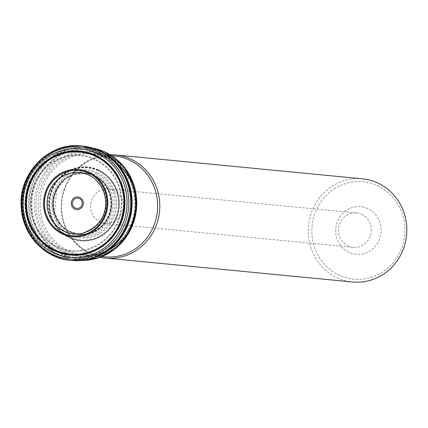 <?xml version="1.0" encoding="UTF-8"?>
<svg xmlns="http://www.w3.org/2000/svg" width="428" height="428" viewBox="0 0 428 428"><rect width="100%" height="100%" fill="white"/><g stroke="black" fill="none" stroke-linecap="round" stroke-linejoin="round"><path stroke-width="0.32" stroke-dasharray="2.14 1.6" d="M97.183 172.735A33.994 32.33 -84.5 0 0 51.97 207.938A33.994 32.33 -84.5 0 0 103.223 231.179A33.994 32.33 -84.5 0 0 97.183 172.735M104.614 153.438A54.945 52.253 95.5 0 1 114.378 247.898A54.945 52.253 95.5 0 1 31.533 210.335A54.945 52.253 95.5 0 1 104.614 153.438M104.657 153.32A55.068 52.371 95.5 0 1 114.442 247.999A55.068 52.371 95.5 0 1 31.41 210.351A55.068 52.371 95.5 0 1 104.657 153.32M362.511 178.84A51.809 49.273 -84.5 0 0 308.476 225.663A51.809 49.273 -84.5 0 0 352.533 281.982M110.146 154.722A51.809 49.273 -84.5 0 0 61.466 201.759A51.809 49.273 -84.5 0 0 100.227 257.255M367.593 208.532A23.92 22.748 -84.5 0 0 335.782 233.303A23.92 22.748 -84.5 0 0 371.846 249.652A23.92 22.748 -84.5 0 0 367.593 208.532M377.207 185.559A48.931 46.54 95.5 0 1 385.901 269.694A48.931 46.54 95.5 0 1 312.119 236.24A48.931 46.54 95.5 0 1 377.207 185.559M361.5 214.294A17.27 16.425 95.5 0 1 370.755 234.405A17.27 16.425 95.5 0 1 353.202 247.341A17.27 16.425 95.5 0 1 338.516 228.573A17.27 16.425 95.5 0 1 356.529 212.962A17.27 16.425 95.5 0 1 361.5 214.294M113.602 190.299A17.27 16.425 95.5 0 1 122.857 210.416A17.27 16.425 95.5 0 1 105.304 223.352A17.27 16.425 95.5 0 1 100.334 222.02A17.27 16.425 95.5 0 1 91.084 201.909A17.27 16.425 95.5 0 1 108.632 188.973A17.27 16.425 95.5 0 1 113.602 190.299M87.799 174.694L81.689 172.912L85.381 173.436L73.466 174.661L64.992 179.337L56.678 190.053L54.618 212.684L60.626 224.438A31.308 29.778 -84.5 0 0 107.177 222.303A31.308 29.778 -84.5 0 0 95.3 175.116A31.308 29.778 -84.5 0 0 64.992 179.337A31.308 29.778 -84.5 0 0 60.626 224.438L61.027 224.903A30.789 29.286 -84.5 0 0 106.385 221.442A30.789 29.286 -84.5 0 0 94.369 175.523A30.789 29.286 -84.5 0 0 65.473 178.958A30.789 29.286 -84.5 0 0 61.027 224.903L61.68 225.615A30.72 29.216 -84.5 0 0 106.519 220.95A30.72 29.216 -84.5 0 0 94.24 175.576A30.72 29.216 -84.5 0 0 66.249 178.385A30.72 29.216 -84.5 0 0 61.68 225.615L68.052 230.649A30.682 29.184 -84.5 0 0 108.482 217.247A30.682 29.184 -84.5 0 0 94.16 175.603A30.682 29.184 -84.5 0 0 73.466 174.661A30.682 29.184 -84.5 0 0 53.329 200.967A30.682 29.184 -84.5 0 0 68.052 230.649L68.726 231.029A30.639 29.141 -84.5 0 0 108.53 216.809A30.639 29.141 -84.5 0 0 94.037 175.63A30.639 29.141 -84.5 0 0 74.204 174.421A30.639 29.141 -84.5 0 0 53.265 200.962A30.639 29.141 -84.5 0 0 68.726 231.029L68.838 231.088A30.575 29.077 -84.5 0 0 108.359 216.621A30.575 29.077 -84.5 0 0 93.839 175.678A30.575 29.077 -84.5 0 0 74.328 174.383A30.575 29.077 -84.5 0 0 53.152 200.951A30.575 29.077 -84.5 0 0 68.838 231.088L79.506 234.137A30.5 29.008 -84.5 0 0 109.83 210.827A30.5 29.008 -84.5 0 0 93.39 175.705A30.5 29.008 -84.5 0 0 85.381 173.436A30.5 29.008 -84.5 0 0 52.799 200.919A30.5 29.008 -84.5 0 0 79.506 234.137L75.783 233.945A30.714 29.211 -84.5 0 0 105.475 209.934A30.714 29.211 -84.5 0 0 88.81 175.057A30.714 29.211 -84.5 0 0 81.689 172.912A30.714 29.211 -84.5 0 0 47.936 200.448A30.714 29.211 -84.5 0 0 75.783 233.945L82.117 233.372A30.827 29.318 -84.5 0 0 105.572 206.291A30.827 29.318 -84.5 0 0 88.254 174.897M96.477 174.014A32.581 30.987 -84.5 0 0 53.136 207.757A32.581 30.987 -84.5 0 0 102.265 230.034A32.581 30.987 -84.5 0 0 96.477 174.014M97.199 172.698A34.031 32.367 -84.5 0 0 51.932 207.944A34.031 32.367 -84.5 0 0 103.244 231.211A34.031 32.367 -84.5 0 0 97.199 172.698M98.033 170.692A36.214 34.443 -84.5 0 0 49.862 208.201A36.214 34.443 -84.5 0 0 104.469 232.955A36.214 34.443 -84.5 0 0 98.033 170.692M98.167 170.376A36.562 34.77 -84.5 0 0 49.536 208.238A36.562 34.77 -84.5 0 0 104.662 233.233A36.562 34.77 -84.5 0 0 98.167 170.376M98.237 170.189A36.76 34.962 -84.5 0 0 49.343 208.265A36.76 34.962 -84.5 0 0 104.769 233.394A36.76 34.962 -84.5 0 0 98.237 170.189M98.36 169.873A37.102 35.289 -84.5 0 0 49.006 208.302A37.102 35.289 -84.5 0 0 104.951 233.667A37.102 35.289 -84.5 0 0 98.36 169.873M104.346 154.123A54.196 51.542 -84.5 0 0 32.261 210.25A54.196 51.542 -84.5 0 0 113.976 247.304A54.196 51.542 -84.5 0 0 104.346 154.123M81.812 260.411A56.608 53.837 95.5 0 1 74.986 259.876A56.608 53.837 95.5 0 1 61.14 255.81M60.878 255.693A56.608 53.837 95.5 0 1 29.307 198.646A56.608 53.837 95.5 0 1 71.23 148.714M71.508 148.644A56.608 53.837 95.5 0 1 85.884 147.307A56.608 53.837 95.5 0 1 92.683 148.093M92.646 148.083L85.884 147.307L94.203 148.446A56.63 53.858 -84.5 0 0 69.999 148.794M69.7 148.869A56.63 53.858 -84.5 0 0 28.703 198.587A56.63 53.858 -84.5 0 0 59.406 255.243M59.685 255.377A56.63 53.858 -84.5 0 0 83.369 260.358L74.986 259.876L81.775 260.411M96.22 149.324A57.266 54.463 -84.5 0 0 90.549 147.58A57.266 54.463 -84.5 0 0 25.503 187.25M24.064 193.461A57.266 54.463 -84.5 0 0 23.171 202.728M23.385 209.099A57.266 54.463 -84.5 0 0 79.619 260.508A57.266 54.463 -84.5 0 0 85.52 259.882M98.59 150.308A57.427 54.613 -84.5 0 0 98.413 150.228L98.52 150.276A57.368 54.559 -84.5 0 0 22.914 198.025A57.368 54.559 -84.5 0 0 87.965 259.389L87.836 259.416A57.427 54.613 -84.5 0 0 87.847 259.416A57.427 54.613 -84.5 0 0 88.034 259.373M98.766 150.383L98.413 150.228A57.427 54.613 -84.5 0 0 98.403 150.223A57.427 54.613 -84.5 0 0 22.668 198.004A57.427 54.613 -84.5 0 0 87.836 259.416L88.227 259.331M90.688 147.532A57.459 54.65 -84.5 0 0 22.524 197.987A57.459 54.65 -84.5 0 0 79.747 260.582M82.738 146.076A57.475 54.661 -84.5 0 0 82.465 146.05A57.475 54.661 -84.5 0 0 22.438 197.982A57.475 54.661 -84.5 0 0 71.39 260.459A57.475 54.661 -84.5 0 0 71.663 260.486L71.781 260.497A57.475 54.661 -84.5 0 1 22.331 197.971A57.475 54.661 -84.5 0 1 82.855 146.087L82.738 146.076M82.213 146.018A57.486 54.672 -84.5 0 0 21.539 197.891A57.486 54.672 -84.5 0 0 71.144 260.438M107.717 157.83A50.659 48.182 95.5 0 1 134.857 216.825A50.659 48.182 95.5 0 1 83.374 254.772A50.659 48.182 95.5 0 1 40.296 199.71A50.659 48.182 95.5 0 1 93.133 153.925A50.659 48.182 95.5 0 1 107.717 157.83M114.329 155.979A50.659 48.182 -84.5 0 0 62.846 193.927A50.659 48.182 -84.5 0 0 89.987 252.921A50.659 48.182 -84.5 0 0 104.571 256.827C93.202 255.607 83.449 250.776 75.312 242.323C70.31 236.989 66.613 230.772 64.221 223.662C59.658 209.062 60.926 194.981 68.02 181.419C78.902 163.389 94.342 154.904 114.329 155.979M65.634 252.103A52.264 49.707 95.5 0 1 40.216 183.473A52.264 49.707 95.5 0 1 105.791 156.108A52.264 49.707 95.5 0 1 129.363 178.626A52.264 49.707 95.5 0 1 123.665 237.476A52.264 49.707 95.5 0 1 65.634 252.103M106.567 157.156A51.248 48.739 -84.5 0 0 44.352 179.583A51.248 48.739 -84.5 0 0 59.069 246.576A51.248 48.739 -84.5 0 0 124.093 236.941A51.248 48.739 -84.5 0 0 129.679 179.236A51.248 48.739 -84.5 0 0 106.567 157.156M70.24 257.442A54.602 51.932 95.5 0 1 55.988 253.403A54.602 51.932 95.5 0 1 28.499 184.072A54.602 51.932 95.5 0 1 93.406 151.319A54.602 51.932 95.5 0 1 128.651 208.259A54.602 51.932 95.5 0 1 83.144 257.383A54.602 51.932 95.5 0 1 71.369 257.57M64.43 252.504A52.81 50.226 -84.5 0 0 90.693 256.356A52.81 50.226 -84.5 0 0 134.708 208.848A52.81 50.226 -84.5 0 0 100.617 153.775A52.81 50.226 -84.5 0 0 37.841 185.452A52.81 50.226 -84.5 0 0 64.43 252.504M57.486 247.459A48.23 45.871 95.5 0 1 48.915 164.534A48.23 45.871 95.5 0 1 121.638 197.506A48.23 45.871 95.5 0 1 57.486 247.459M56.143 250.674A51.729 49.199 -84.5 0 0 124.949 197.094A51.729 49.199 -84.5 0 0 46.952 161.731A51.729 49.199 -84.5 0 0 56.143 250.674M57.721 246.919A47.647 45.315 -84.5 0 0 117.502 221.971A47.647 45.315 -84.5 0 0 94.326 159.414A47.647 45.315 -84.5 0 0 34.545 184.361A47.647 45.315 -84.5 0 0 57.721 246.919M98.558 150.292L92.619 148.077M87.997 259.384L81.743 260.417M111.745 155.728L93.133 153.925L107.219 157.697C116.881 162.153 124.371 169.333 129.679 179.236L129.363 178.626C122.895 166.588 113.313 158.306 100.617 153.775L93.406 151.319L81.684 148.853M101.987 256.575L83.374 254.772C99.43 255.949 113.003 250.006 124.093 236.941L123.665 237.476C115.009 248.053 104.02 254.344 90.693 256.356L83.144 257.383L71.16 257.56M80.501 148.762L58.748 152.261L40.986 164.047L29.034 182.151L24.803 204.605L29.703 226.824L40.446 242.601L55.838 253.381L69.989 257.421M356.529 212.962L108.632 188.973M353.202 247.341L105.304 223.352"/><path stroke-width="0.64" d="M96.086 152.914A54.623 51.954 -84.5 0 0 23.422 209.485A54.623 51.954 -84.5 0 0 105.791 246.833A54.623 51.954 -84.5 0 0 96.086 152.914M100.227 257.255A51.809 49.273 -84.5 0 0 105.518 258.073L352.533 281.982A51.809 49.273 -84.5 0 0 405.182 243.168A51.809 49.273 -84.5 0 0 377.426 182.831A51.809 49.273 -84.5 0 0 362.511 178.84L115.501 154.936A51.809 49.273 -84.5 0 0 110.146 154.722M105.518 258.073A51.809 49.273 -84.5 0 0 158.173 219.259A51.809 49.273 -84.5 0 0 130.417 158.927A51.809 49.273 -84.5 0 0 115.501 154.936M95.155 155.139A52.205 49.648 95.5 0 1 104.432 244.891A52.205 49.648 95.5 0 1 25.717 209.201A52.205 49.648 95.5 0 1 95.155 155.139M96.065 152.951A54.581 51.911 95.5 0 1 105.764 246.796A54.581 51.911 95.5 0 1 23.465 209.479A54.581 51.911 95.5 0 1 96.065 152.951M95.016 155.476A51.831 49.295 95.5 0 1 104.223 244.597A51.831 49.295 95.5 0 1 26.071 209.158A51.831 49.295 95.5 0 1 95.016 155.476M94.936 155.68A51.617 49.086 95.5 0 1 104.106 244.42A51.617 49.086 95.5 0 1 26.279 209.131A51.617 49.086 95.5 0 1 94.936 155.68M94.807 156.022A51.242 48.739 -84.5 0 0 26.643 209.094A51.242 48.739 -84.5 0 0 103.913 244.126A51.242 48.739 -84.5 0 0 94.807 156.022M88.676 172.109A33.785 32.132 -84.5 0 0 43.736 207.099A33.785 32.132 -84.5 0 0 94.679 230.194A33.785 32.132 -84.5 0 0 88.676 172.109M88.398 172.842A32.993 31.378 95.5 0 1 94.262 229.563A32.993 31.378 95.5 0 1 44.517 207.008A32.993 31.378 95.5 0 1 88.398 172.842M88.35 172.976A32.849 31.239 -84.5 0 0 44.662 206.992A32.849 31.239 -84.5 0 0 94.187 229.451A32.849 31.239 -84.5 0 0 88.35 172.976M88.254 174.897A30.827 29.318 -84.5 0 0 87.799 174.694A30.827 29.318 -84.5 0 0 47.23 200.379A30.827 29.318 -84.5 0 0 82.117 233.372C97.547 227.883 105.406 217.863 105.684 203.305C105.716 188.63 96.316 177.978 88.254 174.892L87.799 174.694M92.683 148.093A56.608 53.837 95.5 0 1 104.641 151.849A56.608 53.837 95.5 0 1 135.489 215.53A56.608 53.837 95.5 0 1 81.812 260.411M71.23 148.714A56.608 53.837 95.5 0 1 71.508 148.644M81.743 260.417L83.369 260.358A56.63 53.858 -84.5 0 0 135.146 214.375A56.63 53.858 -84.5 0 0 104.068 151.769A56.63 53.858 -84.5 0 0 94.203 148.446L92.619 148.077M69.999 148.794A56.63 53.858 -84.5 0 0 69.7 148.869M59.406 255.243A56.63 53.858 -84.5 0 0 59.685 255.377M85.52 259.882A57.266 54.463 -84.5 0 0 131.642 210.501A57.266 54.463 -84.5 0 0 99.649 150.736A57.266 54.463 -84.5 0 0 96.22 149.324M25.503 187.25A57.266 54.463 -84.5 0 0 24.064 193.461M23.171 202.728A57.266 54.463 -84.5 0 0 23.385 209.099M88.013 259.379L87.959 259.389A57.368 54.559 -84.5 0 0 87.997 259.384A57.368 54.559 -84.5 0 0 88.013 259.379A57.368 54.559 -84.5 0 0 131.482 208.928A57.368 54.559 -84.5 0 0 99.253 150.603A57.368 54.559 -84.5 0 0 98.568 150.298A57.368 54.559 -84.5 0 0 98.558 150.292A57.368 54.559 -84.5 0 0 98.526 150.276L98.568 150.298M88.034 259.373A57.427 54.613 -84.5 0 0 131.364 208.805A57.427 54.613 -84.5 0 0 99.087 150.528A57.427 54.613 -84.5 0 0 98.59 150.308M79.747 260.582A57.459 54.65 -84.5 0 0 88.227 259.331A57.459 54.65 -84.5 0 0 131.3 208.645A57.459 54.65 -84.5 0 0 98.991 150.485A57.459 54.65 -84.5 0 0 98.766 150.383A57.459 54.65 -84.5 0 0 90.688 147.532M88.227 259.331L71.663 260.486A57.475 54.661 -84.5 0 0 129.759 217.215A57.475 54.661 -84.5 0 0 98.922 150.469A57.475 54.661 -84.5 0 0 82.738 146.076L98.766 150.383M71.144 260.438L71.781 260.497A57.475 54.661 -84.5 0 0 129.679 217.087A57.475 54.661 -84.5 0 0 98.814 150.458A57.475 54.661 -84.5 0 0 82.855 146.087L82.213 146.018C49.37 141.229 17.762 173.377 21.266 207.858C22.641 235.159 45.036 258.828 71.144 260.438A57.486 54.672 -84.5 0 0 128.924 216.943A57.486 54.672 -84.5 0 0 98.039 150.372A57.486 54.672 -84.5 0 0 82.213 146.018M96.872 151.416A56.271 53.516 -84.5 0 0 22.026 209.693A56.271 53.516 -84.5 0 0 106.872 248.165A56.271 53.516 -84.5 0 0 96.872 151.416M101.987 256.575L104.571 256.827A50.659 48.182 -84.5 0 0 156.054 218.874A50.659 48.182 -84.5 0 0 128.908 159.879A50.659 48.182 -84.5 0 0 114.329 155.979L111.745 155.728M71.369 257.57A54.602 51.932 95.5 0 1 70.24 257.442M79.763 197.469A6.34 6.029 95.5 0 1 82.845 205.793A6.34 6.029 95.5 0 1 74.889 209.115A6.34 6.029 95.5 0 1 71.802 200.791A6.34 6.029 95.5 0 1 79.763 197.469M75.36 208.04A5.168 4.917 -84.5 0 0 82.235 202.69A5.168 4.917 -84.5 0 0 74.44 199.154A5.168 4.917 -84.5 0 0 75.36 208.04M81.775 260.411L99.232 257.608L116.587 247.721L129.459 232.008L136.441 210.496L134.836 187.908L123.649 166.332L104.716 151.865L92.646 148.083M81.684 148.853L80.501 148.762M71.16 257.56L69.989 257.421"/></g></svg>
